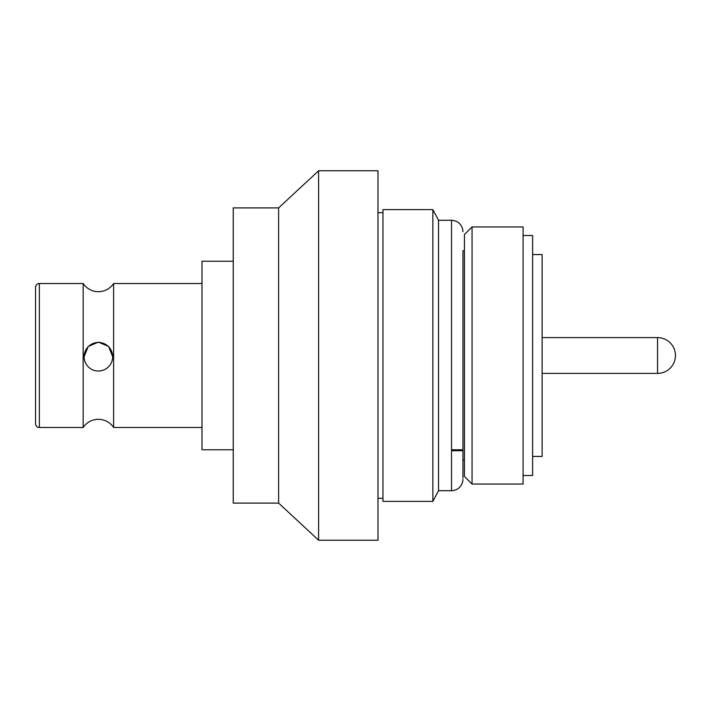 <?xml version="1.0" encoding="UTF-8"?>
<svg xmlns="http://www.w3.org/2000/svg" width="711" height="711" viewBox="0 0 711 711"><rect width="100%" height="100%" fill="white"/><g stroke="black" fill="none" stroke-linecap="round" stroke-linejoin="round"><path stroke-width="1.07" d="M113.627 427.489A18.282 18.282 0 0 0 83.169 427.489L83.169 283.511A18.282 18.282 0 0 0 113.627 283.511L113.627 427.489L202.004 427.489M112.685 356.735L108.579 346.453L98.394 342.133L88.226 346.444L84.111 356.735A14.282 14.282 -0 0 1 98.394 342.453A14.282 14.282 -0 0 1 112.685 356.735A14.282 14.282 -0 0 1 98.394 371.018A14.282 14.282 -0 0 1 84.111 356.735M233.244 261.23L202.004 261.23L202.004 449.77L233.244 449.77M462.95 449.77L451.521 449.77M202.004 283.511L113.627 283.511M464.434 250.752L462.95 250.752L462.95 477.996L462.95 450.721L451.521 450.721M83.169 283.511L39.363 283.511A3.813 3.813 0 0 0 35.55 287.324L35.55 423.676A3.813 3.813 0 0 0 39.363 427.489L83.169 427.489M278.614 207.905L278.614 503.095L233.244 503.095L233.244 207.905L278.614 207.905L318.608 170.764L377.985 170.764L377.985 540.236L318.608 540.236L318.608 170.764M432.857 501.379L432.857 209.621L382.962 209.621L382.962 501.379L432.857 501.379L438.527 490.714L438.527 220.286L432.857 209.621M462.95 414.522L462.95 296.478M464.434 460.248L462.95 460.248M472.051 484.049L464.434 476.432L464.434 234.568L472.051 226.951L523.092 226.951L523.092 484.049L472.051 484.049L472.051 226.951M523.092 475.481L532.619 475.481L532.619 235.519L523.092 235.519M532.619 456.435L542.138 456.435L542.138 254.565L532.619 254.565M542.138 373.399L657.551 373.399L657.551 337.601L542.138 337.601M35.55 421.587L35.55 289.413M39.363 283.511L39.363 427.489M438.527 490.714L451.521 490.714L451.521 220.286C457.44 220.694 461.172 223.761 462.728 229.484L462.95 231.706M278.614 503.095L318.608 540.236M382.962 498.331L377.985 498.331M451.521 490.714C457.529 490.288 461.27 487.159 462.763 481.329L462.95 479.294M657.551 373.399A17.899 17.899 0 0 0 675.45 355.5A17.899 17.899 0 0 0 657.551 337.601M451.521 220.286L438.527 220.286M382.962 212.669L377.985 212.669"/></g></svg>
